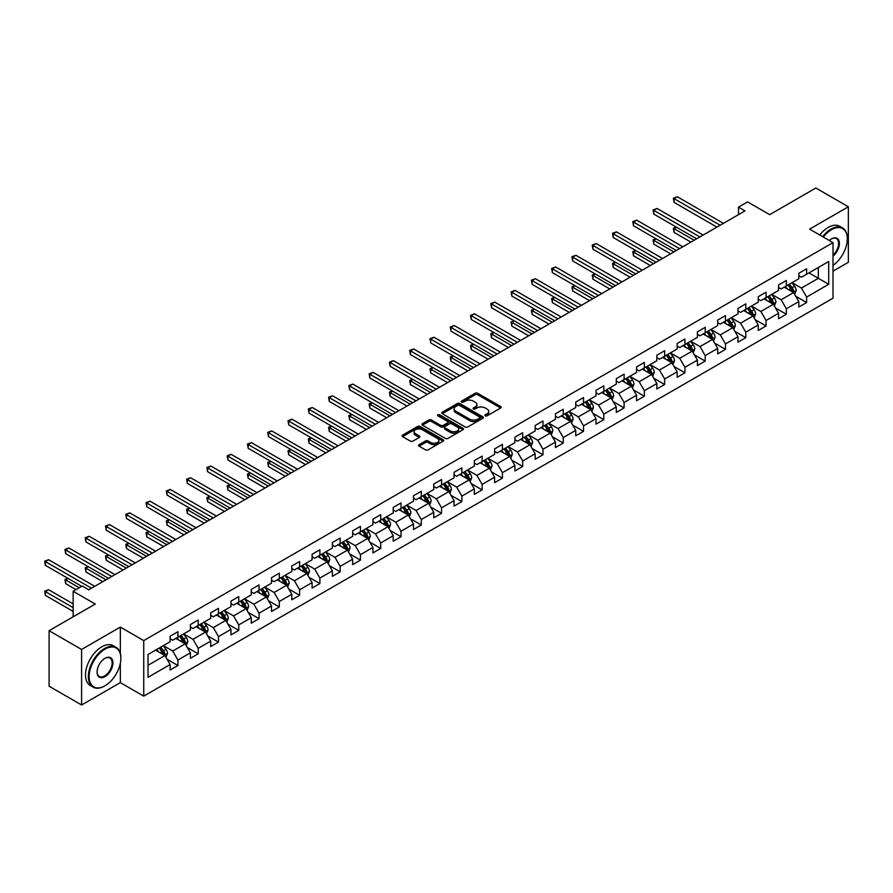 <?xml version="1.0" encoding="UTF-8"?>
<svg xmlns="http://www.w3.org/2000/svg" width="893" height="893" viewBox="0 0 893 893"><rect width="100%" height="100%" fill="white"/><g stroke="black" fill="none" stroke-linecap="round" stroke-linejoin="round"><path stroke-width="1.34" d="M485.29 415.825A1.261 0.726 0 0 0 487.076 415.825L500.638 408.001A1.808 1.038 0 0 0 501.163 407.264A1.808 1.038 0 0 0 500.638 406.527L477.666 393.266A1.808 1.038 0 0 0 475.109 393.266L461.558 401.091A1.261 0.726 0 0 0 463.344 402.118L465.097 401.102A5.771 3.338 0 0 1 473.268 401.102L475.176 402.207A5.771 3.338 0 0 1 476.873 404.574A5.771 3.338 0 0 1 475.176 406.929L473.424 407.945A1.261 0.726 0 0 0 475.21 408.972L476.962 407.956A5.771 3.338 0 0 1 485.133 407.956L487.042 409.061A5.771 3.338 0 0 1 488.739 411.416A5.771 3.338 0 0 1 487.042 413.783L485.29 414.787A1.261 0.726 0 0 0 485.29 415.825L485.29 414.787M419.096 444.681A1.808 1.038 0 0 0 418.571 445.417A1.808 1.038 0 0 0 419.096 446.154L425.537 449.882A1.808 1.038 0 0 0 428.093 449.882L443.151 441.187A1.808 1.038 0 0 0 443.676 440.45A1.808 1.038 0 0 0 443.151 439.713L420.179 426.452A1.808 1.038 0 0 0 417.623 426.452L402.564 435.148A1.808 1.038 0 0 0 402.04 435.884A1.808 1.038 0 0 0 402.564 436.621L410.356 441.109A1.808 1.038 0 0 0 412.901 441.109L419.353 437.391A1.808 1.038 0 0 0 419.877 436.655A1.808 1.038 0 0 0 419.353 435.918L415.491 433.685A4.822 2.791 0 0 1 414.073 431.721A4.822 2.791 0 0 1 417.053 429.142A4.822 2.791 0 0 1 422.322 429.745L437.436 438.474A4.822 2.791 0 0 1 438.854 440.45A4.822 2.791 0 0 1 435.873 443.028A4.822 2.791 0 0 1 430.616 442.415L428.093 440.963A1.808 1.038 0 0 0 425.537 440.963L419.096 444.681L419.096 446.154L425.537 442.47L425.537 440.963M833.013 271.171L848.35 262.308L848.35 206.774L815.845 188.01L769.699 214.655L747.597 201.896L738.5 207.143L744.996 210.893L88.742 589.782L82.245 586.031L73.148 591.278L73.148 616.806M120.332 653.453L120.332 627.087L81.598 649.457L49.093 630.692L95.25 604.048L73.148 591.278M120.332 627.087L143.74 640.594L833.013 242.65L833.013 298.195L143.74 696.138L143.74 640.594M848.35 206.774L809.605 229.133L833.013 242.65M465.22 426.966A1.808 1.038 0 0 0 467.776 426.966L482.834 418.27A1.808 1.038 0 0 0 483.359 417.533A1.808 1.038 0 0 0 482.834 416.797L459.862 403.536A1.808 1.038 0 0 0 457.316 403.536L442.258 412.231A1.808 1.038 0 0 0 441.722 412.968A1.808 1.038 0 0 0 442.258 413.705L465.22 426.966M438.363 416.093A1.261 0.726 0 0 1 439.635 416.272L462.965 429.745L447.929 438.418A1.808 1.038 0 0 1 445.384 438.418L422.411 425.157L422.411 423.684A1.808 1.038 0 0 0 421.887 424.421A1.808 1.038 0 0 0 422.411 425.157M422.411 423.684L428.852 419.967A1.808 1.038 0 0 1 431.408 419.967L440.729 425.347A1.808 1.038 0 0 0 443.274 425.347L447.549 422.88A1.808 1.038 0 0 0 448.074 422.143A1.808 1.038 0 0 0 447.549 421.407L437.849 415.803A1.261 0.726 0 0 1 439.635 414.776L462.987 428.26A1.808 1.038 0 0 1 463.523 428.997A1.808 1.038 0 0 1 462.987 429.734L462.987 428.26M81.598 649.457L81.598 704.99L49.093 686.226L49.093 630.692M167.069 659.246L177.93 665.519L177.93 660.039L190.41 652.828L190.41 658.308L198.213 653.81L198.213 648.329L210.692 641.118L210.692 646.599L218.484 642.1L218.484 636.62L230.974 629.409L230.974 634.89L238.766 630.391L238.766 624.91L251.246 617.699L251.246 623.18L259.048 618.682L259.048 613.201L271.528 605.99L271.528 611.471L279.33 606.972L279.33 601.491L291.81 594.28L291.81 599.761L299.613 595.263L299.613 589.782L312.092 582.582L312.092 588.052L319.895 583.553L319.895 578.072L332.375 570.873L332.375 576.342L340.166 571.844L340.166 566.363L352.657 559.163L352.657 564.644L360.448 560.134L360.448 554.653L372.928 547.454L372.928 552.934L380.731 548.425L380.731 542.944L393.21 535.744L393.21 541.225L401.013 536.715L401.013 531.235L413.492 524.035L413.492 529.516L421.295 525.006L421.295 519.525L433.775 512.325L433.775 517.806L441.577 513.296L441.577 507.816L454.057 500.616L454.057 506.097L461.848 501.587L461.848 496.117L474.328 488.906L474.328 494.387L482.131 489.877L482.131 484.408L494.61 477.197L494.61 482.678L502.413 478.179L502.413 472.698L514.893 465.487L514.893 470.968L522.695 466.47L522.695 460.989L535.175 453.778L535.175 459.259L542.977 454.76L542.977 449.279L555.457 442.068L555.457 447.549L563.26 443.051L563.26 437.57L575.739 430.359L575.739 435.84L583.531 431.341L583.531 425.861L596.011 418.65L596.011 424.13L603.813 419.632L603.813 414.151L616.293 406.94L616.293 412.421L624.095 407.922L624.095 402.442L636.575 395.242L636.575 400.711L644.378 396.213L644.378 390.732L656.857 383.532L656.857 389.002L664.66 384.503L664.66 379.023L677.14 371.823L677.14 377.304L684.942 372.794L684.942 367.313L697.422 360.113L697.422 365.594L705.213 361.085L705.213 355.604L717.693 348.404L717.693 353.885L725.496 349.375L725.496 343.894L737.975 336.694L737.975 342.175L745.778 337.666L745.778 332.185L758.257 324.985L758.257 330.466L766.06 325.956L766.06 320.475L778.54 313.276L778.54 318.756L786.342 314.247L786.342 308.777L798.822 301.566L798.822 307.047L806.625 302.537L806.625 297.068L828.715 284.309L828.715 261.482L818.323 267.487L818.323 278.303L828.715 284.309M177.93 665.519L170.128 670.018L170.128 664.537L148.026 677.296L148.026 654.48L170.128 641.721L170.128 636.24L177.93 631.742L177.93 637.222L190.41 630.011L190.41 624.531L198.213 620.032L198.213 625.513L210.692 618.302L210.692 612.821L218.484 608.323L218.484 613.804L230.974 606.593L230.974 601.112L238.766 596.613L238.766 602.094L251.246 594.883L251.246 589.402L259.048 584.904L259.048 590.385L271.528 583.174L271.528 577.693L279.33 573.194L279.33 578.675L291.81 571.464L291.81 565.995L299.613 561.485L299.613 566.966L312.092 559.755L312.092 554.285L319.895 549.775L319.895 555.256L332.375 548.045L332.375 542.576L340.166 538.066L340.166 543.547L352.657 536.347L352.657 530.866L360.448 526.357L360.448 531.837L372.928 524.637L372.928 519.157L380.731 514.647L380.731 520.128L393.21 512.928L393.21 507.447L401.013 502.938L401.013 508.418L413.492 501.219L413.492 495.738L421.295 491.228L421.295 496.709L433.775 489.509L433.775 484.028L441.577 479.53L441.577 484.999L454.057 477.8L454.057 472.319L461.848 467.82L461.848 473.29L474.328 466.09L474.328 460.609L482.131 456.111L482.131 461.581L494.61 454.381L494.61 448.9L502.413 444.401L502.413 449.882L514.893 442.671L514.893 437.19L522.695 432.692L522.695 438.173L535.175 430.962L535.175 425.481L542.977 420.983L542.977 426.463L555.457 419.252L555.457 413.772L563.26 409.273L563.26 414.754L575.739 407.543L575.739 402.062L583.531 397.564L583.531 403.044L596.011 395.833L596.011 390.353L603.813 385.854L603.813 391.335L616.293 384.124L616.293 378.654L624.095 374.145L624.095 379.625L636.575 372.414L636.575 366.945L644.378 362.435L644.378 367.916L656.857 360.716L656.857 355.235L664.66 350.726L664.66 356.207L677.14 349.007L677.14 343.526L684.942 339.016L684.942 344.497L697.422 337.297L697.422 331.816L705.213 327.307L705.213 332.788L717.693 325.588L717.693 320.107L725.496 315.597L725.496 321.078L737.975 313.878L737.975 308.398L745.778 303.888L745.778 309.369L758.257 302.169L758.257 296.688L766.06 292.19L766.06 297.659L778.54 290.459L778.54 284.979L786.342 280.48L786.342 285.95L798.822 278.75L798.822 273.269L806.625 268.771L806.625 274.251L828.715 261.482M175.843 638.417L185.208 643.82L172.729 651.03L163.363 645.628M170.128 638.718L172.729 640.225L177.93 637.222M172.729 651.03L177.93 660.039M185.208 643.82L190.41 652.828M196.125 626.707L205.49 632.11L193.011 639.321L183.645 633.918M190.41 627.009L193.011 628.516L198.213 625.513M193.011 639.321L198.213 648.329M205.49 632.11L210.692 641.118M216.407 614.998L225.773 620.401L213.293 627.612L203.928 622.209M210.692 615.299L213.293 616.806L218.484 613.804M213.293 627.612L218.484 636.62M225.773 620.401L230.974 629.409M236.69 603.288L246.055 608.691L233.564 615.902L224.21 610.499M230.974 603.59L233.564 605.097L238.766 602.094M233.564 615.902L238.766 624.91M246.055 608.691L251.246 617.699M256.972 591.579L266.326 596.993L253.846 604.193L244.492 598.79M251.246 591.88L253.846 593.387L259.048 590.385M253.846 604.193L259.048 613.201M266.326 596.993L271.528 605.99M277.254 579.87L286.608 585.283L274.129 592.483L264.774 587.081M271.528 580.171L274.129 581.678L279.33 578.675M274.129 592.483L279.33 601.491M286.608 585.283L291.81 594.28M297.525 568.171L306.891 573.574L294.411 580.774L285.046 575.371M291.81 568.461L294.411 569.968L299.613 566.966M294.411 580.774L299.613 589.782M306.891 573.574L312.092 582.582M317.808 556.462L327.173 561.864L314.693 569.064L305.328 563.662M312.092 556.752L314.693 558.259L319.895 555.256M314.693 569.064L319.895 578.072M327.173 561.864L332.375 570.873M338.09 544.752L347.455 550.155L334.975 557.355L325.61 551.952M332.375 545.054L334.975 546.549L340.166 543.547M334.975 557.355L340.166 566.363M347.455 550.155L352.657 559.163M358.372 533.043L367.726 538.446L355.247 545.645L345.892 540.243M352.657 533.344L355.247 534.84L360.448 531.837M355.247 545.645L360.448 554.653M367.726 538.446L372.928 547.454M378.654 521.333L388.009 526.736L375.529 533.936L366.175 528.533M372.928 521.635L375.529 523.131L380.731 520.128M375.529 533.936L380.731 542.944M388.009 526.736L393.21 535.744M398.937 509.624L408.291 515.027L395.811 522.226L386.457 516.824M393.21 509.925L395.811 511.421L401.013 508.418M395.811 522.226L401.013 531.235M408.291 515.027L413.492 524.035M419.208 497.914L428.573 503.317L416.093 510.528L406.728 505.114M413.492 498.216L416.093 499.712L421.295 496.709M416.093 510.528L421.295 519.525M428.573 503.317L433.775 512.325M439.49 486.205L448.855 491.608L436.376 498.819L427.01 493.405M433.775 486.506L436.376 488.002L441.577 484.999M436.376 498.819L441.577 507.816M448.855 491.608L454.057 500.616M459.772 474.496L469.138 479.898L456.658 487.109L447.293 481.707M454.057 474.797L456.658 476.293L461.848 473.29M456.658 487.109L461.848 496.117M469.138 479.898L474.328 488.906M480.054 462.786L489.409 468.189L476.929 475.4L467.575 469.997M474.328 463.087L476.929 464.583L482.131 461.581M476.929 475.4L482.131 484.408M489.409 468.189L494.61 477.197M500.337 451.077L509.691 456.479L497.211 463.69L487.857 458.288M494.61 451.378L497.211 452.885L502.413 449.882M497.211 463.69L502.413 472.698M509.691 456.479L514.893 465.487M520.619 439.367L529.973 444.77L517.494 451.981L508.139 446.578M514.893 439.669L517.494 441.175L522.695 438.173M517.494 451.981L522.695 460.989M529.973 444.77L535.175 453.778M540.89 427.658L550.255 433.06L537.776 440.271L528.41 434.869M535.175 427.959L537.776 429.466L542.977 426.463M537.776 440.271L542.977 449.279M550.255 433.06L555.457 442.068M561.172 415.948L570.538 421.351L558.058 428.562L548.693 423.159M555.457 416.25L558.058 417.757L563.26 414.754M558.058 428.562L563.26 437.57M570.538 421.351L575.739 430.359M581.455 404.239L590.82 409.653L578.34 416.852L568.975 411.45M575.739 404.54L578.34 406.047L583.531 403.044M578.34 416.852L583.531 425.861M590.82 409.653L596.011 418.65M601.737 392.529L611.091 397.943L598.611 405.143L589.257 399.74M596.011 392.831L598.611 394.338L603.813 391.335M598.611 405.143L603.813 414.151M611.091 397.943L616.293 406.94M622.019 380.831L631.373 386.234L618.894 393.433L609.539 388.031M616.293 381.121L618.894 382.628L624.095 379.625M618.894 393.433L624.095 402.442M631.373 386.234L636.575 395.242M642.301 369.122L651.656 374.524L639.176 381.724L629.811 376.321M636.575 369.412L639.176 370.919L644.378 367.916M639.176 381.724L644.378 390.732M651.656 374.524L656.857 383.532M662.573 357.412L671.938 362.815L659.458 370.015L650.093 364.612M656.857 357.713L659.458 359.209L664.66 356.207M659.458 370.015L664.66 379.023M671.938 362.815L677.14 371.823M682.855 345.703L692.22 351.105L679.74 358.305L670.375 352.902M677.14 346.004L679.74 347.5L684.942 344.497M679.74 358.305L684.942 367.313M692.22 351.105L697.422 360.113M703.137 333.993L712.502 339.396L700.023 346.596L690.657 341.193M697.422 334.295L700.023 335.79L705.213 332.788M700.023 346.596L705.213 355.604M712.502 339.396L717.693 348.404M723.419 322.284L732.773 327.686L720.294 334.886L710.94 329.484M717.693 322.585L720.294 324.081L725.496 321.078M720.294 334.886L725.496 343.894M732.773 327.686L737.975 336.694M743.702 310.574L753.056 315.977L740.576 323.188L731.222 317.774M737.975 310.876L740.576 312.371L745.778 309.369M740.576 323.188L745.778 332.185M753.056 315.977L758.257 324.985M763.984 298.865L773.338 304.267L760.858 311.478L751.493 306.065M758.257 299.166L760.858 300.662L766.06 297.659M760.858 311.478L766.06 320.475M773.338 304.267L778.54 313.276M784.255 287.155L793.62 292.558L781.141 299.769L771.775 294.366M778.54 287.457L781.141 288.952L786.342 285.95M781.141 299.769L786.342 308.777M793.62 292.558L798.822 301.566M808.958 272.89L818.323 278.303L801.423 288.059L792.058 282.657M798.822 275.747L801.423 277.243L806.625 274.251M801.423 288.059L806.625 297.068M81.598 704.99L120.332 682.632L143.74 696.138M738.5 207.143L738.5 214.655M148.026 665.285L164.926 655.529L155.572 650.126M164.926 655.529L170.128 664.537M795.763 296.275L806.625 302.537M775.481 307.985L786.342 314.247M755.199 319.694L766.06 325.956M734.928 331.403L745.778 337.666M714.646 343.113L725.496 349.375M694.363 354.822L705.213 361.085M674.081 366.532L684.942 372.794M653.799 378.241L664.66 384.503M633.517 389.951L644.378 396.213M613.245 401.649L624.095 407.922M592.963 413.359L603.813 419.632M572.681 425.068L583.531 431.341M552.399 436.777L563.26 443.051M532.116 448.487L542.977 454.76M511.834 460.196L522.695 466.47M491.563 471.906L502.413 478.179M471.281 483.615L482.131 489.877M450.998 495.325L461.848 501.587M430.716 507.034L441.577 513.296M410.434 518.744L421.295 525.006M390.152 530.453L401.013 536.715M369.881 542.163L380.731 548.425M349.598 553.872L360.448 560.134M329.316 565.582L340.166 571.844M309.034 577.291L319.895 583.553M288.752 588.989L299.613 595.263M268.48 600.699L279.33 606.972M248.198 612.408L259.048 618.682M227.916 624.118L238.766 630.391M207.634 635.827L218.484 642.1M187.351 647.537L198.213 653.81M120.332 682.632L120.332 663.265M485.792 416.004L487.042 415.278A5.771 3.338 0 0 0 488.739 412.923L488.739 411.416M476.873 404.574L476.873 406.069A5.771 3.338 0 0 1 475.176 408.425L473.926 409.15M500.638 406.527L500.638 408.001L477.666 394.762A1.808 1.038 0 0 0 475.109 394.762L462.061 402.296M482.812 418.292L459.862 405.042A1.808 1.038 0 0 0 457.316 405.042L442.281 413.716M479.641 418.047A1.261 0.726 0 0 0 479.641 417.02L459.482 405.377A1.261 0.726 0 0 0 457.696 405.377L455.843 406.449A5.771 3.338 0 0 0 454.157 408.804A5.771 3.338 0 0 0 455.843 411.16L469.629 419.118A5.771 3.338 0 0 0 477.788 419.118L479.641 418.047L479.641 419.554A1.261 0.726 0 0 0 480.01 419.04L480.01 417.533M454.157 408.804L454.157 410.311A5.771 3.338 0 0 0 455.843 412.666L455.843 411.16M479.641 419.554L477.788 420.625A5.771 3.338 0 0 1 469.629 420.625L455.843 412.666M422.434 425.18L428.852 421.474L428.852 419.967M448.074 422.143L448.074 423.639A1.808 1.038 0 0 1 447.549 424.376L443.274 426.843A1.808 1.038 0 0 1 440.729 426.843L431.408 421.474A1.808 1.038 0 0 0 428.852 421.474M450.385 430.928A4.822 2.791 0 0 0 455.653 431.531A4.822 2.791 0 0 0 458.634 428.953A4.822 2.791 0 0 0 457.216 426.988L451.891 423.907A1.808 1.038 0 0 0 449.335 423.907L445.06 426.374A1.808 1.038 0 0 0 444.535 427.111A1.808 1.038 0 0 0 445.06 427.847L450.385 430.928L450.385 432.424A4.822 2.791 0 0 0 455.653 433.027A4.822 2.791 0 0 0 458.634 430.459L458.634 428.953M444.535 427.111L444.535 428.618A1.808 1.038 0 0 0 445.06 429.354L445.06 427.847M450.385 432.424L445.06 429.354M438.854 440.45L438.854 441.946A4.822 2.791 0 0 1 435.873 444.524A4.822 2.791 0 0 1 430.616 443.921L428.093 442.47A1.808 1.038 0 0 0 425.537 442.47M414.073 431.721L414.073 433.217A4.822 2.791 0 0 0 415.491 435.192L415.491 433.685M419.33 437.403L415.491 435.192M443.151 439.713L443.151 441.187L420.179 427.948A1.808 1.038 0 0 0 417.623 427.948L402.598 436.632L402.564 435.148M794.647 294.344L796.188 290.448A4.867 2.813 -120 0 0 794.636 286.296L791.957 282.713M787.28 288.897L785.449 286.463M676.526 227.213L674.059 228.63L674.059 232.392L690.914 242.126M787.927 285.034L790.606 288.618A4.867 2.813 60 0 1 792.002 291.553L793.564 290.649A4.867 2.813 -120 0 0 792.169 287.725L789.479 284.141M788.262 284.845L791.243 288.819A2.478 1.429 60 0 1 791.689 289.566L793.564 290.649M674.059 232.392L673.344 228.217L694.162 240.25M673.344 228.217L676.235 227.045M720.171 225.237L674.059 198.614L677.307 196.739L723.419 223.362M716.923 227.112L674.059 202.365L674.059 198.614L673.344 198.201L677.307 196.739M674.059 202.365L673.344 198.201M833.013 265.377A22.425 12.948 120 0 0 847.312 238.9A22.425 12.948 120 0 0 831.45 229.735A22.425 12.948 120 0 0 823.301 237.047M822.632 236.656A22.984 13.272 -60 0 1 831.059 229.066A22.984 13.272 -60 0 1 842.545 227.927A22.984 13.272 -60 0 1 847.312 238.442A22.984 13.272 -60 0 1 847.312 238.677M829.284 240.496A11.218 6.474 -60 0 1 831.45 238.9L831.45 238.9A11.218 6.474 -60 0 1 839.342 242.595A11.218 6.474 -60 0 1 833.013 256.124M819.763 235.004A22.984 13.272 -60 0 1 828.202 227.414A22.984 13.272 -60 0 1 839.688 226.275L842.545 227.927M833.013 255.108A10.66 6.162 120 0 0 838.337 245.876A10.66 6.162 120 0 0 836.395 238.587A10.66 6.162 120 0 0 831.249 239.011M104.604 686.003L104.994 685.779A22.425 12.948 120 0 0 120.856 658.308A22.425 12.948 120 0 0 104.994 649.155A22.425 12.948 120 0 0 89.133 676.626A22.425 12.948 120 0 0 104.994 685.779L104.604 686.003A22.984 13.272 -60 0 1 93.118 687.141A22.984 13.272 -60 0 1 89.59 668.723A22.984 13.272 -60 0 1 104.604 648.474A22.984 13.272 -60 0 1 116.101 647.336A22.984 13.272 -60 0 1 120.856 657.862A22.984 13.272 -60 0 1 120.856 658.085M104.994 676.626A11.218 6.474 -60 0 1 97.069 672.038A11.218 6.474 -60 0 1 104.994 658.308L104.994 658.308A11.218 6.474 -60 0 1 112.931 662.885A11.218 6.474 -60 0 1 104.994 676.626M97.069 671.815A10.66 6.162 120 0 0 99.279 676.47A10.66 6.162 120 0 0 104.604 675.945A10.66 6.162 120 0 0 111.569 666.546A10.66 6.162 120 0 0 109.939 658.007A10.66 6.162 120 0 0 104.805 658.42M93.118 687.141L90.26 685.489A22.984 13.272 -60 0 1 86.733 667.071A22.984 13.272 -60 0 1 101.746 646.822A22.984 13.272 -60 0 1 113.232 645.684L116.101 647.336M774.365 306.042L775.917 302.147A4.867 2.813 -120 0 0 774.354 298.005L771.675 294.422M766.998 300.606L765.178 298.173M656.243 238.922L653.776 240.34L653.776 244.102L670.632 253.835M767.645 296.744L770.324 300.327A4.867 2.813 60 0 1 771.719 303.263L773.282 302.359A4.867 2.813 -120 0 0 771.887 299.434L769.208 295.851M767.98 296.554L770.96 300.528A2.478 1.429 60 0 1 771.407 301.276L773.282 302.359M653.776 244.102L653.062 239.927L673.891 251.96M653.062 239.927L655.964 238.755M754.083 317.752L755.634 313.856A4.867 2.813 -120 0 0 754.072 309.715L751.393 306.132M746.715 312.316L744.896 309.882M635.961 250.632L633.494 252.049L633.494 255.8L650.361 265.545M747.363 308.453L750.042 312.037A4.867 2.813 60 0 1 751.437 314.972L753 314.068A4.867 2.813 -120 0 0 751.605 311.144L748.926 307.56M747.698 308.264L750.678 312.237A2.478 1.429 60 0 1 751.136 312.985L753 314.068M633.494 255.8L632.78 251.636L653.609 263.658M632.78 251.636L635.682 250.464M699.889 236.946L653.776 210.324L657.025 208.449L703.137 235.071M696.64 238.822L653.776 214.074L653.776 210.324L653.062 209.911L657.025 208.449M653.776 214.074L653.062 209.911M679.606 248.656L633.494 222.033L636.742 220.158L682.855 246.781M676.358 250.531L633.494 225.784L633.494 222.033L632.78 221.62L636.742 220.158M633.494 225.784L632.78 221.62M733.8 329.461L735.352 325.565A4.867 2.813 -120 0 0 733.8 321.424L731.11 317.841M726.433 324.025L724.614 321.592M615.69 262.33L613.212 263.759L613.212 267.509L630.078 277.243M727.081 320.163L729.771 323.746A4.867 2.813 60 0 1 731.166 326.682L732.718 325.778A4.867 2.813 -120 0 0 731.322 322.842L728.643 319.27M727.427 319.973L730.396 323.947A2.478 1.429 60 0 1 730.854 324.695L732.718 325.778M613.212 267.509L612.498 263.346L633.327 275.368M612.498 263.346L615.4 262.174M713.529 341.171L715.07 337.275A4.867 2.813 -120 0 0 713.518 333.134L710.828 329.55M706.151 335.735L704.331 333.301M595.408 274.039L592.93 275.468L592.93 279.219L609.796 288.952M706.798 331.872L709.489 335.455A4.867 2.813 60 0 1 710.884 338.391L712.435 337.487A4.867 2.813 -120 0 0 711.051 334.551L708.361 330.979M707.144 331.683L710.125 335.656A2.478 1.429 60 0 1 710.571 336.404L712.435 337.487M592.93 279.219L592.215 275.055L613.045 287.077M592.215 275.055L595.118 273.883M693.247 352.88L694.787 348.984A4.867 2.813 -120 0 0 693.236 344.843L690.557 341.26M685.88 347.444L684.049 345.011M575.125 285.749L572.659 287.178L572.659 290.928L589.514 300.662M686.527 343.582L689.206 347.165A4.867 2.813 60 0 1 690.602 350.101L692.164 349.196A4.867 2.813 -120 0 0 690.769 346.261L688.079 342.678M686.862 343.392L689.842 347.366A2.478 1.429 60 0 1 690.289 348.114L692.164 349.196M572.659 290.928L571.944 286.765L592.762 298.787M571.944 286.765L574.835 285.593M659.324 260.365L613.212 233.743L616.46 231.856L662.573 258.479M656.076 262.241L613.212 237.493L613.212 233.743L612.498 233.33L616.46 231.856M613.212 237.493L612.498 233.33M639.042 272.075L592.93 245.452L596.189 243.566L642.301 270.188M635.794 273.95L592.93 249.203L592.93 245.452L592.215 245.039L596.189 243.566M592.93 249.203L592.215 245.039M618.771 283.773L572.659 257.151L575.907 255.275L622.019 281.898M615.511 285.66L572.659 260.912L572.659 257.151L571.944 256.738L575.907 255.275M572.659 260.912L571.944 256.738M598.489 295.483L552.376 268.86L555.625 266.985L601.737 293.607M595.24 297.358L552.376 272.622L552.376 268.86L551.662 268.447L555.625 266.985M552.376 272.622L551.662 268.447M578.206 307.192L532.094 280.569L535.342 278.694L581.455 305.317M574.958 309.067L532.094 284.331L532.094 280.569L531.38 280.156L535.342 278.694M532.094 284.331L531.38 280.156M557.924 318.901L511.812 292.279L515.06 290.404L561.172 317.026M554.676 320.777L511.812 296.029L511.812 292.279L511.097 291.866L515.06 290.404M511.812 296.029L511.097 291.866M537.642 330.611L491.53 303.988L494.778 302.113L540.89 328.736M534.394 332.486L491.53 307.739L491.53 303.988L490.815 303.575L494.778 302.113M491.53 307.739L490.815 303.575M517.36 342.32L471.247 315.698L474.507 313.823L520.619 340.445M514.111 344.196L471.247 319.448L471.247 315.698L470.533 315.285L474.507 313.823M471.247 319.448L470.533 315.285M497.088 354.03L450.976 327.407L454.224 325.532L500.337 352.155M493.829 355.905L450.976 331.158L450.976 327.407L450.262 326.994L454.224 325.532M450.976 331.158L450.262 326.994M476.806 365.739L430.694 339.117L433.942 337.241L480.054 363.864M473.558 367.615L430.694 342.867L430.694 339.117L429.979 338.704L433.942 337.241M430.694 342.867L429.979 338.704M456.524 377.449L410.412 350.826L413.66 348.951L459.772 375.573M453.276 379.324L410.412 354.577L410.412 350.826L409.697 350.413L413.66 348.951M410.412 354.577L409.697 350.413M436.242 389.158L390.129 362.536L393.378 360.66L439.49 387.283M432.993 391.034L390.129 366.286L390.129 362.536L389.415 362.123L393.378 360.66M390.129 366.286L389.415 362.123M415.959 400.868L369.847 374.245L373.095 372.37L419.208 398.992M412.711 402.743L369.847 377.996L369.847 374.245L369.133 373.832L373.095 372.37M369.847 377.996L369.133 373.832M395.677 412.577L349.565 385.955L352.824 384.079L398.937 410.702M392.429 414.452L349.565 389.705L349.565 385.955L348.85 385.542L352.824 384.079M349.565 389.705L348.85 385.542M375.406 424.287L329.294 397.664L332.542 395.789L378.654 422.411M372.147 426.162L329.294 401.415L329.294 397.664L328.579 397.251L332.542 395.789M329.294 401.415L328.579 397.251M355.124 435.996L309.011 409.374L312.26 407.498L358.372 434.121M351.875 437.871L309.011 413.124L309.011 409.374L308.297 408.961L312.26 407.498M309.011 413.124L308.297 408.961M334.842 447.706L288.729 421.083L291.978 419.197L338.09 445.819M331.593 449.581L288.729 424.834L288.729 421.083L288.015 420.67L291.978 419.197M288.729 424.834L288.015 420.67M314.559 459.404L268.447 432.792L271.695 430.906L317.808 457.529M311.311 461.29L268.447 436.543L268.447 432.792L267.733 432.379L271.695 430.906M268.447 436.543L267.733 432.379M294.277 471.113L248.165 444.491L251.424 442.615L297.525 469.238M291.029 473L248.165 448.253L248.165 444.491L247.45 444.078L251.424 442.615M248.165 448.253L247.45 444.078M672.965 364.59L674.505 360.694A4.867 2.813 -120 0 0 672.954 356.541L670.275 352.969M665.598 359.153L663.767 356.72M554.843 297.458L552.376 298.887L552.376 302.638L569.232 312.371M666.245 355.291L668.924 358.874A4.867 2.813 60 0 1 670.319 361.799L671.882 360.906A4.867 2.813 -120 0 0 670.487 357.97L667.808 354.387M666.58 355.101L669.56 359.064A2.478 1.429 60 0 1 670.007 359.823L671.882 360.906M552.376 302.638L551.662 298.474L572.48 310.496M551.662 298.474L554.553 297.291M652.683 376.299L654.234 372.403A4.867 2.813 -120 0 0 652.671 368.251L649.992 364.679M645.315 370.863L643.496 368.429M534.561 309.168L532.094 310.597L532.094 314.347L548.949 324.081M645.963 367.001L648.642 370.584A4.867 2.813 60 0 1 650.037 373.508L651.6 372.615A4.867 2.813 -120 0 0 650.204 369.68L647.525 366.097M646.298 366.8L649.278 370.774A2.478 1.429 60 0 1 649.724 371.533L651.6 372.615M532.094 314.347L531.38 310.184L552.209 322.206M531.38 310.184L534.282 309M632.4 388.009L633.952 384.113A4.867 2.813 -120 0 0 632.4 379.96L629.71 376.377M625.033 382.572L623.214 380.139M514.279 320.877L511.812 322.306L511.812 326.057L528.678 335.79M625.68 378.71L628.359 382.293A4.867 2.813 60 0 1 629.755 385.218L631.318 384.325A4.867 2.813 -120 0 0 629.922 381.389L627.243 377.806M626.026 378.509L628.996 382.483A2.478 1.429 60 0 1 629.453 383.242L631.318 384.325M511.812 326.057L511.097 321.893L531.927 333.915M511.097 321.893L514 320.71M612.118 399.718L613.67 395.822A4.867 2.813 -120 0 0 612.118 391.67L609.428 388.087M604.751 394.282L602.931 391.848M494.008 332.587L491.53 334.015L491.53 337.766L508.396 347.5M605.398 390.42L608.088 394.003A4.867 2.813 60 0 1 609.484 396.927L611.035 396.034A4.867 2.813 -120 0 0 609.64 393.099L606.961 389.515M605.744 390.219L608.713 394.193A2.478 1.429 60 0 1 609.171 394.952L611.035 396.034M491.53 337.766L490.815 333.602L511.644 345.624M490.815 333.602L493.717 332.419M591.847 411.427L593.387 407.532A4.867 2.813 -120 0 0 591.836 403.379L589.146 399.796M584.469 405.991L582.649 403.558M473.725 344.296L471.247 345.725L471.247 349.476L488.114 359.209M585.116 402.129L587.806 405.712A4.867 2.813 60 0 1 589.201 408.637L590.764 407.744A4.867 2.813 -120 0 0 589.369 404.808L586.679 401.225M585.462 401.928L588.442 405.902A2.478 1.429 60 0 1 588.889 406.661L590.764 407.744M471.247 349.476L470.533 345.312L491.362 357.334M470.533 345.312L473.435 344.129M571.565 423.137L573.105 419.241A4.867 2.813 -120 0 0 571.553 415.089L568.874 411.506M564.197 417.69L562.367 415.267M453.443 356.006L450.976 357.434L450.976 361.185L467.832 370.919M564.845 413.839L567.524 417.422A4.867 2.813 60 0 1 568.919 420.346L570.482 419.442A4.867 2.813 -120 0 0 569.087 416.518L566.396 412.934M565.18 413.638L568.16 417.611A2.478 1.429 60 0 1 568.607 418.37L570.482 419.442M450.976 361.185L450.262 357.021L471.08 369.043M450.262 357.021L453.153 355.838M551.282 434.846L552.823 430.951A4.867 2.813 -120 0 0 551.271 426.798L548.592 423.215M543.915 429.399L542.096 426.966M433.161 367.715L430.694 369.144L430.694 372.894L447.549 382.628M544.563 425.548L547.242 429.131A4.867 2.813 60 0 1 548.637 432.056L550.2 431.152A4.867 2.813 -120 0 0 548.804 428.227L546.125 424.644M544.897 425.347L547.878 429.321A2.478 1.429 60 0 1 548.324 430.08L550.2 431.152M430.694 372.894L429.979 368.731L450.798 380.753M429.979 368.731L432.882 367.548M531 446.556L532.552 442.66A4.867 2.813 -120 0 0 530.989 438.508L528.31 434.924M523.633 441.109L521.813 438.675M412.879 379.425L410.412 380.853L410.412 384.604L427.267 394.338M524.28 437.257L526.959 440.829A4.867 2.813 60 0 1 528.355 443.765L529.917 442.861A4.867 2.813 -120 0 0 528.522 439.936L525.843 436.353M524.615 437.057L527.596 441.03A2.478 1.429 60 0 1 528.042 441.789L529.917 442.861M410.412 384.604L409.697 380.44L430.526 392.462M409.697 380.44L412.599 379.257M510.718 458.265L512.269 454.37A4.867 2.813 -120 0 0 510.718 450.217L508.028 446.634M503.351 452.818L501.531 450.385M392.596 391.134L390.129 392.563L390.129 396.313L406.996 406.047M503.998 448.967L506.688 452.539A4.867 2.813 60 0 1 508.072 455.475L509.635 454.57A4.867 2.813 -120 0 0 508.24 451.646L505.561 448.063M504.344 448.766L507.313 452.74A2.478 1.429 60 0 1 507.771 453.499L509.635 454.57M390.129 396.313L389.415 392.15L410.244 404.172M389.415 392.15L392.317 390.967M490.436 469.975L491.987 466.079A4.867 2.813 -120 0 0 490.436 461.927L487.745 458.343M483.068 464.527L481.249 462.094M372.325 402.843L369.847 404.261L369.847 408.023L386.714 417.757M483.716 460.665L486.406 464.248A4.867 2.813 60 0 1 487.801 467.184L489.353 466.28A4.867 2.813 -120 0 0 487.958 463.355L485.279 459.772M484.062 460.475L487.031 464.449A2.478 1.429 60 0 1 487.489 465.197L489.353 466.28M369.847 408.023L369.133 403.848L389.962 415.881M369.133 403.848L372.035 402.676M470.164 481.684L471.705 477.788A4.867 2.813 -120 0 0 470.153 473.636L467.474 470.053M462.786 476.237L460.967 473.803M352.043 414.553L349.565 415.971L349.565 419.732L366.431 429.466M463.434 472.375L466.124 475.958A4.867 2.813 60 0 1 467.519 478.894L469.082 477.989A4.867 2.813 -120 0 0 467.686 475.065L464.996 471.482M463.78 472.185L466.76 476.159A2.478 1.429 60 0 1 467.206 476.907L469.082 477.989M349.565 419.732L348.85 415.558L369.68 427.591M348.85 415.558L351.753 414.385M449.882 493.382L451.423 489.487A4.867 2.813 -120 0 0 449.871 485.346L447.192 481.762M442.515 487.946L440.684 485.513M331.761 426.262L329.294 427.68L329.294 431.442L346.149 441.175M443.162 484.084L445.841 487.667A4.867 2.813 60 0 1 447.237 490.603L448.799 489.699A4.867 2.813 -120 0 0 447.404 486.774L444.714 483.191M443.497 483.894L446.478 487.868A2.478 1.429 60 0 1 446.924 488.616L448.799 489.699M329.294 431.442L328.579 427.267L349.397 439.289M328.579 427.267L331.47 426.095M429.6 505.092L431.152 501.196A4.867 2.813 -120 0 0 429.589 497.055L426.91 493.472M422.233 499.656L420.413 497.222M311.478 437.961L309.011 439.389L309.011 443.14L325.867 452.885M422.88 495.794L425.559 499.377A4.867 2.813 60 0 1 426.954 502.312L428.517 501.408A4.867 2.813 -120 0 0 427.122 498.473L424.443 494.901M423.215 495.604L426.195 499.578A2.478 1.429 60 0 1 426.642 500.326L428.517 501.408M309.011 443.14L308.297 438.976L329.115 450.998M308.297 438.976L311.199 437.804M409.318 516.801L410.869 512.906A4.867 2.813 -120 0 0 409.307 508.764L406.628 505.181M401.95 511.365L400.131 508.932M291.196 449.67L288.729 451.099L288.729 454.85L305.585 464.583M402.598 507.503L405.277 511.086A4.867 2.813 60 0 1 406.672 514.022L408.235 513.118A4.867 2.813 -120 0 0 406.84 510.182L404.161 506.61M402.933 507.313L405.913 511.287A2.478 1.429 60 0 1 406.36 512.035L408.235 513.118M288.729 454.85L288.015 450.686L308.844 462.708M288.015 450.686L290.917 449.514M389.035 528.511L390.587 524.615A4.867 2.813 -120 0 0 389.035 520.474L386.345 516.891M381.668 523.075L379.849 520.641M270.914 461.38L268.447 462.808L268.447 466.559L285.313 476.293M382.316 519.213L385.006 522.796A4.867 2.813 60 0 1 386.39 525.731L387.953 524.827A4.867 2.813 -120 0 0 386.557 521.892L383.878 518.308M382.662 519.023L385.631 522.997A2.478 1.429 60 0 1 386.089 523.745L387.953 524.827M268.447 466.559L267.733 462.395L288.562 474.417M267.733 462.395L270.635 461.223M368.753 540.22L370.305 536.325A4.867 2.813 -120 0 0 368.753 532.183L366.063 528.6M361.386 534.784L359.566 532.351M250.643 473.089L248.165 474.518L248.165 478.268L265.031 488.002M362.033 530.922L364.724 534.505A4.867 2.813 60 0 1 366.119 537.441L367.67 536.537A4.867 2.813 -120 0 0 366.275 533.601L363.596 530.018M362.379 530.732L365.349 534.706A2.478 1.429 60 0 1 365.806 535.454L367.67 536.537M248.165 478.268L247.45 474.105L268.28 486.127M247.45 474.105L250.353 472.933M348.482 551.93L350.023 548.034A4.867 2.813 -120 0 0 348.471 543.882L345.792 540.31M341.115 546.494L339.284 544.06M230.361 484.799L227.894 486.227L227.894 489.978L244.749 499.712M341.762 542.631L344.441 546.215A4.867 2.813 60 0 1 345.837 549.139L347.399 548.246A4.867 2.813 -120 0 0 346.004 545.31L343.314 541.727M342.097 542.431L345.078 546.404A2.478 1.429 60 0 1 345.524 547.163L347.399 548.246M227.894 489.978L227.168 485.814L247.997 497.836M227.168 485.814L230.07 484.631M328.2 563.639L329.74 559.744A4.867 2.813 -120 0 0 328.189 555.591L325.51 552.019M320.833 558.203L319.002 555.77M210.078 496.508L207.611 497.937L207.611 501.687L224.467 511.421M321.48 554.341L324.159 557.924A4.867 2.813 60 0 1 325.554 560.849L327.117 559.956A4.867 2.813 -120 0 0 325.722 557.02L323.032 553.437M321.815 554.14L324.795 558.114A2.478 1.429 60 0 1 325.242 558.873L327.117 559.956M207.611 501.687L206.897 497.524L227.715 509.546M206.897 497.524L209.788 496.341M307.918 575.349L309.469 571.453A4.867 2.813 -120 0 0 307.906 567.301L305.227 563.717M300.55 569.913L298.731 567.479M189.796 508.217L187.329 509.646L187.329 513.397L204.184 523.131M301.198 566.05L303.877 569.634A4.867 2.813 60 0 1 305.272 572.558L306.835 571.665A4.867 2.813 -120 0 0 305.439 568.729L302.76 565.146M301.533 565.849L304.513 569.823A2.478 1.429 60 0 1 304.959 570.582L306.835 571.665M187.329 513.397L186.615 509.233L207.444 521.255M186.615 509.233L189.517 508.05M287.635 587.058L289.187 583.162A4.867 2.813 -120 0 0 287.624 579.01L284.945 575.427M280.268 581.622L278.449 579.189M169.514 519.927L167.047 521.356L167.047 525.106L183.913 534.84M280.915 577.76L283.594 581.343A4.867 2.813 60 0 1 284.99 584.268L286.553 583.375A4.867 2.813 -120 0 0 285.157 580.439L282.478 576.856M281.25 577.559L284.231 581.533A2.478 1.429 60 0 1 284.688 582.292L286.553 583.375M167.047 525.106L166.332 520.943L187.162 532.965M166.332 520.943L169.235 519.759M267.353 598.768L268.905 594.872A4.867 2.813 -120 0 0 267.353 590.72L264.663 587.136M259.986 593.332L258.166 590.898M149.243 531.636L146.765 533.065L146.765 536.816L163.631 546.549M260.633 589.469L263.323 593.052A4.867 2.813 60 0 1 264.708 595.977L266.27 595.084A4.867 2.813 -120 0 0 264.875 592.148L262.196 588.565M260.979 589.268L263.948 593.242A2.478 1.429 60 0 1 264.406 594.001L266.27 595.084M146.765 536.816L146.05 532.652L166.879 544.674M146.05 532.652L148.952 531.469M247.082 610.477L248.622 606.581A4.867 2.813 -120 0 0 247.071 602.429L244.381 598.846M239.704 605.03L237.884 602.596M128.96 543.346L126.482 544.775L126.482 548.525L143.349 558.259M240.351 601.179L243.041 604.762A4.867 2.813 60 0 1 244.436 607.686L245.988 606.782A4.867 2.813 -120 0 0 244.593 603.858L241.914 600.275M240.697 600.978L243.666 604.952A2.478 1.429 60 0 1 244.124 605.711L245.988 606.782M126.482 548.525L125.768 544.362L146.597 556.384M125.768 544.362L128.67 543.178M226.8 622.187L228.34 618.291A4.867 2.813 -120 0 0 226.789 614.138L224.11 610.555M219.432 616.739L217.602 614.306M108.678 555.055L106.211 556.484L106.211 560.235L123.067 569.968M220.08 612.888L222.759 616.471A4.867 2.813 60 0 1 224.154 619.396L225.717 618.492A4.867 2.813 -120 0 0 224.322 615.567L221.631 611.984M220.415 612.687L223.395 616.661A2.478 1.429 60 0 1 223.842 617.42L225.717 618.492M106.211 560.235L105.486 556.071L126.315 568.093M105.486 556.071L108.388 554.888M206.517 633.896L208.058 630A4.867 2.813 -120 0 0 206.506 625.848L203.827 622.265M199.15 628.449L197.32 626.015M88.396 566.765L85.929 568.194L85.929 571.944L102.784 581.678M199.798 624.598L202.477 628.17A4.867 2.813 60 0 1 203.872 631.105L205.435 630.201A4.867 2.813 -120 0 0 204.039 627.277L201.349 623.694M200.132 624.397L203.113 628.371A2.478 1.429 60 0 1 203.559 629.13L205.435 630.201M85.929 571.944L85.215 567.781L106.033 579.803M85.215 567.781L88.106 566.597M186.235 645.606L187.787 641.71A4.867 2.813 -120 0 0 186.224 637.557L183.545 633.974M178.868 640.158L177.048 637.725M68.114 578.474L65.647 579.892L65.647 583.654L76.005 589.637M179.515 636.307L182.194 639.879A4.867 2.813 60 0 1 183.59 642.815L185.152 641.911A4.867 2.813 -120 0 0 183.757 638.986L181.078 635.403M179.85 636.106L182.831 640.08A2.478 1.429 60 0 1 183.277 640.828L185.152 641.911M65.647 583.654L64.932 579.49L79.254 587.75M64.932 579.49L67.835 578.307M273.995 482.823L227.894 456.2L231.142 454.325L277.254 480.947M270.746 484.698L227.894 459.962L227.894 456.2L227.168 455.787L231.142 454.325M227.894 459.962L227.168 455.787M253.724 494.532L207.611 467.91L210.86 466.034L256.972 492.657M250.464 496.408L207.611 471.671L207.611 467.91L206.897 467.497L210.86 466.034M207.611 471.671L206.897 467.497M233.441 506.242L187.329 479.619L190.577 477.744L236.69 504.366M230.193 508.117L187.329 483.37L187.329 479.619L186.615 479.206L190.577 477.744M187.329 483.37L186.615 479.206M213.159 517.951L167.047 491.329L170.295 489.453L216.407 516.076M209.911 519.826L167.047 495.079L167.047 491.329L166.332 490.916L170.295 489.453M167.047 495.079L166.332 490.916M192.877 529.661L146.765 503.038L150.013 501.163L196.125 527.785M189.629 531.536L146.765 506.789L146.765 503.038L146.05 502.625L150.013 501.163M146.765 506.789L146.05 502.625M172.595 541.37L126.482 514.748L129.742 512.872L175.843 539.495M169.346 543.245L126.482 518.498L126.482 514.748L125.768 514.335L129.742 512.872M126.482 518.498L125.768 514.335M152.312 553.08L106.211 526.457L109.459 524.582L155.572 551.204M149.064 554.955L106.211 530.208L106.211 526.457L105.486 526.044L109.459 524.582M106.211 530.208L105.486 526.044M132.041 564.789L85.929 538.166L89.177 536.291L135.29 562.914M128.782 566.664L85.929 541.917L85.929 538.166L85.215 537.753L89.177 536.291M85.929 541.917L85.215 537.753M111.759 576.498L65.647 549.876L68.895 548.001L115.007 574.623M108.511 578.374L65.647 553.627L65.647 549.876L64.932 549.463L68.895 548.001M65.647 553.627L64.932 549.463M165.953 657.315L167.504 653.419A4.867 2.813 -120 0 0 165.942 649.267L163.263 645.684M158.586 651.868L156.766 649.434M73.148 603.891L48.613 589.726L45.364 591.601L45.364 595.363L73.148 611.404M159.233 648.005L161.912 651.589A4.867 2.813 60 0 1 163.307 654.524L164.87 653.62A4.867 2.813 -120 0 0 163.475 650.696L160.796 647.112M159.568 647.816L162.548 651.79A2.478 1.429 60 0 1 163.006 652.537L164.87 653.62M45.364 595.363L44.65 591.188L73.148 607.642M44.65 591.188L48.613 589.726M91.477 588.208L45.364 561.585L48.613 559.71L94.725 586.333M81.732 586.333L45.364 565.336L45.364 561.585L44.65 561.172L48.613 559.71M45.364 565.336L44.65 561.172M487.042 415.278L487.042 413.783M473.424 408.972L473.424 407.945M475.176 408.425L475.176 406.929M461.558 402.118L461.558 401.091M475.109 394.762L475.109 393.266M477.666 394.762L477.666 393.266M442.258 413.705L442.258 412.231M457.316 405.042L457.316 403.536M459.862 405.042L459.862 403.536M482.834 418.27L482.834 416.797M469.629 420.625L469.629 419.118M477.788 420.625L477.788 419.118M431.408 421.474L431.408 419.967M440.729 426.843L440.729 425.347M443.274 426.843L443.274 425.347M447.549 424.376L447.549 422.88M439.635 416.272L439.635 414.776M428.093 442.47L428.093 440.963M430.616 443.921L430.616 442.415M419.353 437.391L419.353 435.918M417.623 427.948L417.623 426.452M420.179 427.948L420.179 426.452M793.14 292.279L796.165 290.538M792.169 287.725L794.636 286.296M788.698 289.723L790.606 288.618M772.858 303.988L775.883 302.247M771.887 299.434L774.354 298.005M768.426 301.432L770.324 300.327M752.576 315.698L755.601 313.956M751.605 311.144L754.072 309.715M748.144 313.142L750.042 312.037M732.293 327.407L735.319 325.666M731.322 322.842L733.8 321.424M727.862 324.851L729.771 323.746M712.011 339.117L715.036 337.375M711.051 334.551L713.518 333.134M707.58 336.561L709.489 335.455M691.74 350.826L694.754 349.085M690.769 346.261L693.236 344.843M687.297 348.27L689.206 347.165M671.458 362.536L674.483 360.794M670.487 357.97L672.954 356.541M667.015 359.968L668.924 358.874M651.176 374.245L654.201 372.504M650.204 369.68L652.671 368.251M646.744 371.678L648.642 370.584M630.893 385.955L633.918 384.202M629.922 381.389L632.4 379.96M626.462 383.387L628.359 382.293M610.611 397.664L613.636 395.912M609.64 393.099L612.118 391.67M606.18 395.097L608.088 394.003M590.34 409.374L593.354 407.621M589.369 404.808L591.836 403.379M585.897 406.806L587.806 405.712M570.058 421.083L573.072 419.33M569.087 416.518L571.553 415.089M565.615 418.516L567.524 417.422M549.775 432.792L552.8 431.04M548.804 428.227L551.271 426.798M545.333 430.225L547.242 429.131M529.493 444.491L532.518 442.749M528.522 439.936L530.989 438.508M525.062 441.935L526.959 440.829M509.211 456.2L512.236 454.459M508.24 451.646L510.718 450.217M504.779 453.644L506.688 452.539M488.929 467.91L491.954 466.168M487.958 463.355L490.436 461.927M484.497 465.353L486.406 464.248M468.658 479.619L471.671 477.878M467.686 475.065L470.153 473.636M464.215 477.063L466.124 475.958M448.375 491.329L451.389 489.587M447.404 486.774L449.871 485.346M443.933 488.772L445.841 487.667M428.093 503.038L431.118 501.297M427.122 498.473L429.589 497.055M423.65 500.482L425.559 499.377M407.811 514.748L410.836 513.006M406.84 510.182L409.307 508.764M403.379 512.191L405.277 511.086M387.529 526.457L390.554 524.716M386.557 521.892L389.035 520.474M383.097 523.901L385.006 522.796M367.246 538.166L370.271 536.425M366.275 533.601L368.753 532.183M362.815 535.61L364.724 534.505M346.975 549.876L349.989 548.135M346.004 545.31L348.471 543.882M342.532 547.309L344.441 546.215M326.693 561.585L329.718 559.844M325.722 557.02L328.189 555.591M322.25 559.018L324.159 557.924M306.411 573.295L309.436 571.542M305.439 568.729L307.906 567.301M301.979 570.727L303.877 569.634M286.128 585.004L289.153 583.252M285.157 580.439L287.624 579.01M281.697 582.437L283.594 581.343M265.846 596.714L268.871 594.961M264.875 592.148L267.353 590.72M261.415 594.146L263.323 593.052M245.564 608.423L248.589 606.671M244.593 603.858L247.071 602.429M241.132 605.856L243.041 604.762M225.293 620.133L228.307 618.38M224.322 615.567L226.789 614.138M220.85 617.565L222.759 616.471M205.01 631.831L208.036 630.09M204.039 627.277L206.506 625.848M200.568 629.275L202.477 628.17M184.728 643.54L187.753 641.799M183.757 638.986L186.224 637.557M180.297 640.984L182.194 639.879M164.446 655.25L167.471 653.509M163.475 650.696L165.942 649.267M160.014 652.694L161.912 651.589"/></g></svg>
